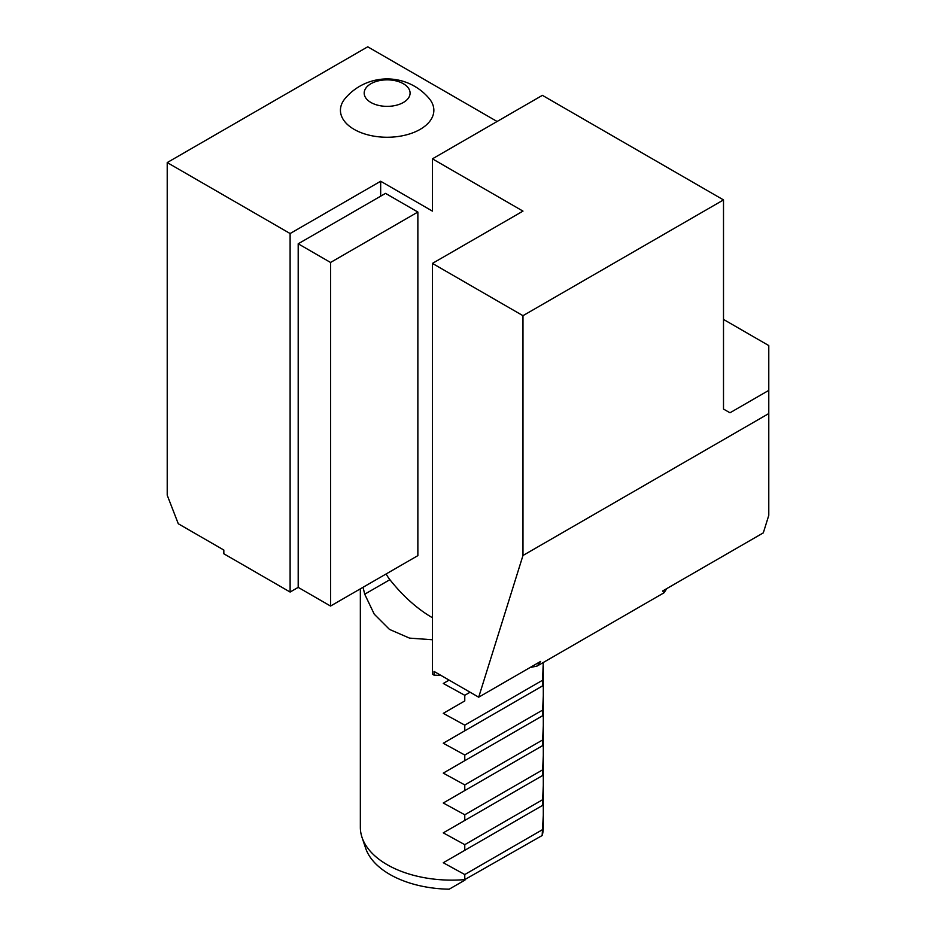 <?xml version="1.0" encoding="UTF-8"?>
<svg xmlns="http://www.w3.org/2000/svg" width="936" height="936" viewBox="0 0 936 936"><rect width="100%" height="100%" fill="white"/><g stroke="black" fill="none" stroke-linecap="round" stroke-linejoin="round"><path stroke-width="1.4" d="M360.348 588.849L360.348 827.33A91.482 52.814 0 0 0 362.01 837.334A91.482 52.814 0 0 0 364.712 843.453A91.482 52.814 0 0 0 464.771 879.606L542.155 835.52L543.301 815.314L543.301 804.972L542.389 805.51L543.301 785.444L543.301 775.102L542.389 775.628L543.301 755.563L543.301 745.22L542.389 745.758L543.301 725.692L543.301 715.35L542.389 715.876L543.301 695.811L543.301 685.468L542.389 686.006L543.254 662.501M542.389 834.795A91.482 52.814 0 0 0 543.301 827.33L543.301 815.314M363.063 587.281L364.712 594.208L374.248 614.168L389.47 629.402L409.512 638.118L432.42 639.756M443.278 683.467L449.104 680.109L443.278 683.467L464.771 695.284L464.771 700.935L443.278 713.349L464.771 725.154L464.771 730.817L443.278 743.219L464.771 755.036L464.771 760.687L443.278 773.101L464.771 784.906L464.771 790.569L443.278 802.983L464.771 814.788L464.771 820.451L443.278 832.853L464.771 844.67L464.771 850.321L443.278 862.735L464.771 874.54L464.771 879.606M723.505 319.422L768.784 345.571L768.784 515.338L763.308 532.865L662.594 591.014L663.987 592.804L537.229 665.987A228.7 132.034 180 0 1 529.952 667.59M497.11 121.493L367.743 46.8L167.216 162.571L167.216 495.214L178.285 523.75L223.833 550.04L223.833 553.773A228.7 132.034 180 0 1 223.388 549.795M432.42 158.839L542.389 95.343L723.505 199.918L522.978 315.689L432.42 263.402L522.978 211.115L432.42 158.839L432.42 211.115L380.671 181.245L290.113 233.532L167.216 162.571M768.784 390.382L729.975 412.788L723.505 409.055L723.505 199.918M522.978 315.689L522.978 555.481L768.784 413.56M354.112 129.355A46.706 26.968 0 0 0 414.227 132.257A46.706 26.968 0 0 0 429.179 98.526A54.885 54.885 0 0 0 345.127 98.502A46.706 26.968 0 0 0 354.112 129.355M464.993 880.062L449.175 889.2A87.797 50.696 180 0 1 365.613 848.133L362.01 837.334M539.592 836.995L542.155 835.52M290.113 233.532L290.113 592.043L223.833 553.773M440.926 675.382A228.7 132.034 180 0 1 434.023 675.137L432.42 674.212L432.42 263.402M434.023 675.137L434.023 671.404L478.694 697.191L522.978 555.481M417.865 212.051L417.865 555.633L330.548 606.048L330.548 262.466L417.865 212.051L385.527 193.378L298.198 243.793L298.198 587.375L290.113 592.043M666.771 588.604A228.7 132.034 180 0 1 663.987 592.804M478.694 697.191L540.587 661.448L537.229 665.987M380.671 181.245L380.671 196.186M386.147 573.955A22.873 13.209 -120 0 0 389.891 579.676A117.632 67.918 -120 0 0 432.42 617.725M464.771 695.284L470.083 692.219M464.771 700.935L443.278 713.349M464.771 725.154L542.389 680.343M464.771 730.817L542.389 686.006M443.278 743.219L542.903 685.702M464.771 755.036L542.389 710.225M464.771 760.687L542.389 715.876M443.278 773.101L542.903 715.584M464.771 784.906L542.389 740.095M464.771 790.569L542.389 745.758M443.278 802.983L542.903 745.454M464.771 814.788L542.389 769.977M464.771 820.451L542.389 775.628M443.278 832.853L542.903 775.336M464.771 844.67L542.389 799.847M464.771 850.321L542.389 805.51M443.278 862.735L542.903 805.206M464.771 874.54L542.389 829.729M365.929 88.042A22.955 13.256 180 0 1 405.346 85.036A22.955 13.256 180 0 1 390.148 106.248A22.955 13.256 180 0 1 365.929 88.042M330.548 262.466L298.198 243.793M330.548 606.048L298.198 587.375M364.712 594.208L389.891 579.676M543.301 804.972L543.301 785.444M543.301 775.102L543.301 755.563M543.301 745.22L543.301 725.692M543.301 715.35L543.301 695.811M543.301 685.468L543.301 665.941"/></g></svg>
